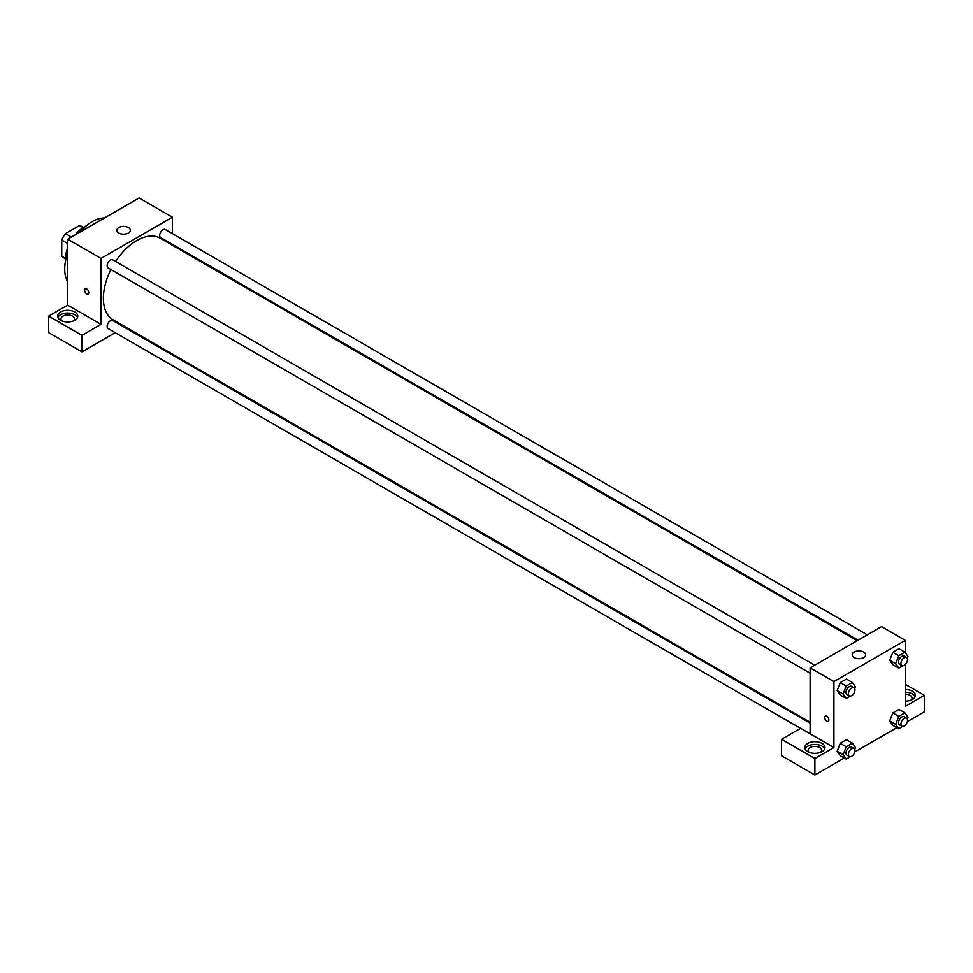 <?xml version="1.0" encoding="UTF-8"?>
<svg xmlns="http://www.w3.org/2000/svg" width="973" height="973" viewBox="0 0 973 973"><rect width="100%" height="100%" fill="white"/><g stroke="black" fill="none" stroke-linecap="round" stroke-linejoin="round"><path stroke-width="1.46" d="M71.418 237.059L65.459 233.617L79.433 225.554A18.073 10.435 120 0 1 81.489 226.295L83.41 227.402M65.349 258.283L61.737 256.203A18.073 10.435 120 0 0 63.403 257.614L65.325 258.721M61.737 256.203L61.737 240.076A18.073 10.435 120 0 1 65.459 233.617M67.684 243.505L61.737 240.076M83.046 227.646L79.433 225.554M65.386 261.737A26.928 15.544 -60 0 1 67.684 247.799M75.128 234.907A26.928 15.544 -60 0 1 86.05 225.943M67.684 281.696A38.701 22.343 -60 0 1 67.684 253.041M79.677 232.292A38.701 22.343 -60 0 1 104.488 217.964M48.65 316.14L81.963 335.381L100.997 324.386L67.684 305.145L48.65 316.14L48.65 332.632L81.963 351.861L115.203 332.669M67.684 305.145L67.684 239.2L139.078 197.993L172.391 217.222L172.391 233.617M172.391 244.345L172.391 245.257M814.778 665.167L112.746 259.852A4.646 2.676 120 0 0 108.1 262.54A4.646 2.676 120 0 0 108.1 267.903L810.132 673.207M81.963 335.381L81.963 351.861M124.495 327.305L125.274 326.855M100.997 324.386L100.997 258.441L172.391 217.222M867.32 634.834L165.288 229.519A4.646 2.676 120 0 0 161.713 230.771A4.646 2.676 120 0 0 159.681 235.442A4.646 2.676 120 0 0 160.642 237.57L858.028 640.198M810.132 723.158L112.746 320.531A4.646 2.676 120 0 0 109.171 321.771A4.646 2.676 120 0 0 107.139 326.441A4.646 2.676 120 0 0 108.1 328.57L800.536 728.339M110.934 269.533A47.118 27.208 120 0 0 103.381 298.285A47.118 27.208 120 0 0 113.136 319.849L810.132 722.258M857.237 640.648L160.253 238.239A47.118 27.208 120 0 0 115.58 261.494M86.719 293.822A2.943 1.703 60 0 1 84.797 291.219A2.943 1.703 60 0 1 85.247 288.859A2.943 1.703 60 0 1 88.19 290.562A2.943 1.703 60 0 1 88.19 293.968A2.943 1.703 60 0 1 86.719 293.822M100.997 258.441L67.684 239.2M128.363 227.524A6.726 3.88 180 0 1 130.333 230.273A6.726 3.88 180 0 1 123.607 234.165A6.726 3.88 180 0 1 116.882 230.273A6.726 3.88 180 0 1 121.029 226.685A6.726 3.88 180 0 1 128.363 227.524M60.545 312.017A10.095 5.826 180 0 1 71.552 310.752A10.095 5.826 180 0 1 77.779 316.14A10.095 5.826 180 0 1 67.684 321.966A10.095 5.826 180 0 1 57.589 316.14A10.095 5.826 180 0 1 60.545 312.017M77.499 317.514A10.095 5.826 0 0 0 70.421 313.282A10.095 5.826 0 0 0 60.545 314.766A10.095 5.826 0 0 0 57.881 317.514M61.98 320.944A6.726 3.88 180 0 1 60.958 318.889A6.726 3.88 180 0 1 65.106 315.301A6.726 3.88 180 0 1 72.452 316.14A6.726 3.88 180 0 1 74.422 318.889A6.726 3.88 180 0 1 73.389 320.944M85.259 288.859A2.943 1.703 -120 0 0 84.797 291.219A2.943 1.703 -120 0 0 86.731 293.81A2.943 1.703 -120 0 0 88.202 293.955M810.132 733.8L800.609 728.303L781.574 739.285L814.888 758.526L833.922 747.532L810.132 733.8L810.132 667.855L881.514 626.636L905.316 640.368L905.316 652.701M781.574 739.285L781.574 755.778L814.888 775.007L844.321 758.016M854.768 751.983L896.863 727.682M907.31 721.65L924.35 711.81L924.35 695.33L905.316 706.313L905.316 664.45M905.316 694.187A6.726 3.88 180 0 1 910.071 695.33A6.726 3.88 180 0 1 912.042 698.079A6.726 3.88 180 0 1 911.02 700.134M915.119 696.704A10.095 5.826 0 0 0 905.316 692.241M905.316 689.504A10.095 5.826 180 0 1 915.411 695.33A10.095 5.826 180 0 1 905.316 701.156M809.183 752.348A6.726 3.88 180 0 1 808.162 750.28A6.726 3.88 180 0 1 814.888 746.4A6.726 3.88 180 0 1 821.613 750.28A6.726 3.88 180 0 1 820.592 752.348M824.703 748.906A10.095 5.826 0 0 0 817.612 744.673A10.095 5.826 0 0 0 807.748 746.157A10.095 5.826 0 0 0 805.072 748.906M807.748 743.408A10.095 5.826 180 0 1 818.755 742.144A10.095 5.826 180 0 1 824.982 747.532A10.095 5.826 180 0 1 814.888 753.357A10.095 5.826 180 0 1 804.793 747.532A10.095 5.826 180 0 1 807.748 743.408M814.888 758.526L814.888 775.007M905.316 684.335L924.35 695.33M898.748 716.396L892.8 712.966L898.979 709.402L892.8 712.966L889.711 720.932L892.8 725.335L889.711 720.932L895.659 724.362L898.748 716.396L904.926 712.832L908.016 717.235L907.298 719.083M902.822 665.739L898.748 668.098L892.8 664.656L889.699 660.266L892.8 652.299L898.979 648.723L892.8 652.299L898.748 655.729L904.926 652.165L908.016 656.556L907.298 658.417M850.28 696.072L846.206 698.432L840.258 694.99L837.157 690.611L840.258 682.632L846.437 679.057L840.258 682.632L846.206 686.062L852.384 682.499L855.474 686.889L854.756 688.75M846.206 746.741L840.258 743.299L846.437 739.735L840.258 743.299L837.169 751.265L840.258 755.668L837.169 751.265L843.117 754.707L846.206 746.741L852.384 743.165L855.474 747.568L854.756 749.417M833.922 747.532L833.922 681.587L905.316 640.368M863.671 652.044A6.726 3.88 180 0 1 865.642 654.793A6.726 3.88 180 0 1 858.916 658.685A6.726 3.88 180 0 1 852.178 654.793A6.726 3.88 180 0 1 856.337 651.205A6.726 3.88 180 0 1 863.671 652.044M833.922 681.587L810.132 667.855M825.311 716.128A2.943 1.703 -120 0 0 824.861 718.488A2.943 1.703 -120 0 0 826.782 721.09A2.943 1.703 60 0 1 824.861 718.488A2.943 1.703 60 0 1 825.311 716.128A2.943 1.703 60 0 1 828.254 717.831A2.943 1.703 60 0 1 828.254 721.236A2.943 1.703 60 0 1 826.782 721.09A2.943 1.703 -120 0 0 828.254 721.236M846.206 698.432L843.117 694.029L846.206 686.062M854.002 687.814L851.618 686.439A4.646 2.676 120 0 0 848.042 687.68A4.646 2.676 120 0 0 846.011 692.362A4.646 2.676 120 0 0 846.972 694.491L849.356 695.853A4.646 2.676 120 0 0 854.002 693.177A4.646 2.676 120 0 0 854.002 687.814A4.646 2.676 120 0 0 850.414 689.054A4.646 2.676 120 0 0 848.395 693.737A4.646 2.676 120 0 0 849.356 695.853M840.258 694.99L837.169 690.599L843.117 694.029M852.384 682.499L846.437 679.057M898.748 668.098L895.659 663.695L898.748 655.729M906.544 657.48L904.16 656.106A4.646 2.676 120 0 0 900.584 657.347A4.646 2.676 120 0 0 898.553 662.029A4.646 2.676 120 0 0 899.514 664.145L901.898 665.52A4.646 2.676 120 0 0 906.544 662.844A4.646 2.676 120 0 0 906.544 657.48A4.646 2.676 120 0 0 902.956 658.721A4.646 2.676 120 0 0 900.937 663.404A4.646 2.676 120 0 0 901.898 665.52M892.8 664.656L889.711 660.266L895.659 663.695M904.926 652.165L898.979 648.723M850.28 756.751L846.206 759.098L843.117 754.707M854.002 748.48L851.618 747.106A4.646 2.676 120 0 0 848.042 748.359A4.646 2.676 120 0 0 846.011 753.029A4.646 2.676 120 0 0 846.972 755.157L849.356 756.532A4.646 2.676 120 0 0 854.002 753.844A4.646 2.676 120 0 0 854.002 748.48A4.646 2.676 120 0 0 850.414 749.733A4.646 2.676 120 0 0 848.395 754.403A4.646 2.676 120 0 0 849.356 756.532M846.206 759.098L840.258 755.668M852.384 743.165L846.437 739.735M902.822 726.405L898.748 728.765L895.659 724.362M906.544 718.147L904.16 716.773A4.646 2.676 120 0 0 900.584 718.025A4.646 2.676 120 0 0 898.553 722.696A4.646 2.676 120 0 0 899.514 724.824L901.898 726.199A4.646 2.676 120 0 0 906.544 723.511A4.646 2.676 120 0 0 906.544 718.147A4.646 2.676 120 0 0 902.956 719.4A4.646 2.676 120 0 0 900.937 724.07A4.646 2.676 120 0 0 901.898 726.199M898.748 728.765L892.8 725.335M904.926 712.832L898.979 709.402"/></g></svg>
